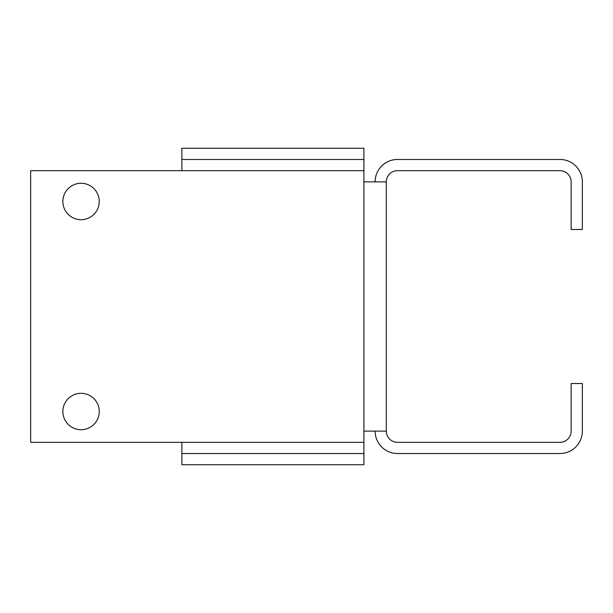 <?xml version="1.0" encoding="UTF-8"?>
<svg xmlns="http://www.w3.org/2000/svg" width="613" height="613" viewBox="0 0 613 613"><rect width="100%" height="100%" fill="white"/><g stroke="black" fill="none" stroke-linecap="round" stroke-linejoin="round"><path stroke-width="0.92" d="M62.855 411.522A18.206 18.206 0 0 0 81.062 429.721A18.206 18.206 0 0 0 99.26 411.522A18.206 18.206 0 0 0 81.062 393.316A18.206 18.206 0 0 0 62.855 411.522M62.855 201.478A18.206 18.206 0 0 0 81.062 219.684A18.206 18.206 0 0 0 99.26 201.478A18.206 18.206 0 0 0 81.062 183.279A18.206 18.206 0 0 0 62.855 201.478M181.877 159.472L181.877 148.269L363.907 148.269L363.907 159.472L181.877 159.472L181.877 170.675L363.907 170.675L363.907 181.877L386.313 181.877L386.313 431.123A11.203 11.203 0 0 0 397.515 442.325L559.945 442.325A11.203 11.203 0 0 0 571.147 431.123L571.147 383.516L582.35 383.516L582.35 431.123A22.405 22.405 0 0 1 559.945 453.528L397.515 453.528A22.405 22.405 0 0 1 375.11 431.123M363.907 442.325L181.877 442.325L181.877 464.731L363.907 464.731L363.907 431.123L386.313 431.123M181.877 442.325L30.65 442.325L30.65 170.675L181.877 170.675M375.11 181.877A22.405 22.405 0 0 1 397.515 159.472L559.945 159.472A22.405 22.405 0 0 1 582.35 181.877L582.35 229.484L571.147 229.484L571.147 181.877A11.203 11.203 0 0 0 559.945 170.675L397.515 170.675A11.203 11.203 0 0 0 386.313 181.877M363.907 170.675L363.907 159.472M181.877 453.528L363.907 453.528M363.907 181.877L363.907 431.123"/></g></svg>
